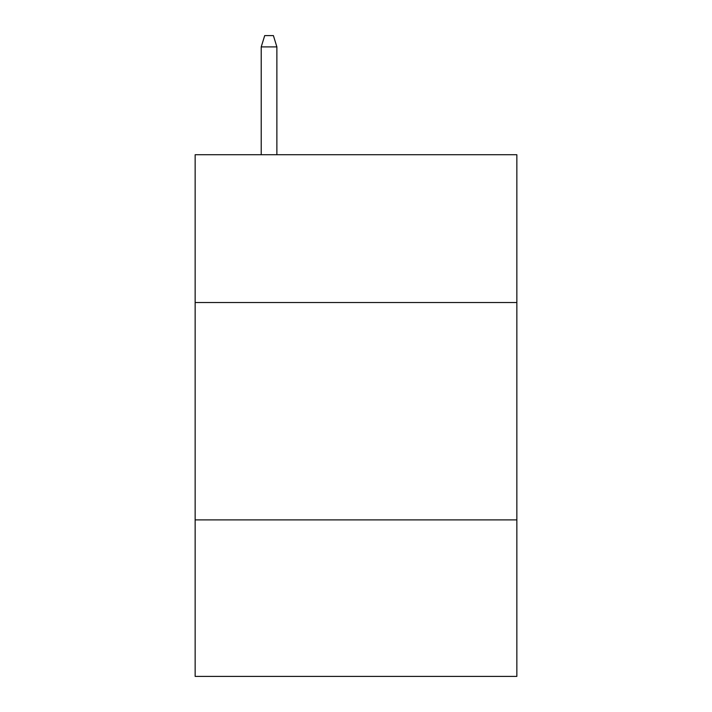 <?xml version="1.0" encoding="UTF-8"?>
<svg xmlns="http://www.w3.org/2000/svg" width="712" height="712" viewBox="0 0 712 712"><rect width="100%" height="100%" fill="white"/><g stroke="black" fill="none" stroke-linecap="round" stroke-linejoin="round"><path stroke-width="1.07" d="M516.85 302.529L516.85 154.718L195.15 154.718L195.15 302.529L516.85 302.529L516.85 676.4L195.15 676.4L195.15 302.529M516.85 519.894L195.15 519.894M276.879 154.718L276.879 46.903L261.224 46.903L261.224 154.718M261.224 46.903L264.704 35.6L273.399 35.6L276.879 46.903"/></g></svg>
